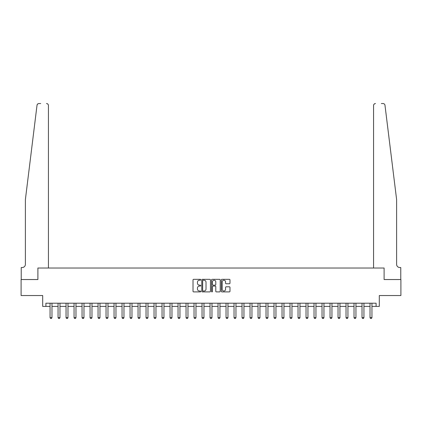 <?xml version="1.0" encoding="UTF-8"?>
<svg xmlns="http://www.w3.org/2000/svg" width="422" height="422" viewBox="0 0 422 422"><rect width="100%" height="100%" fill="white"/><g stroke="black" fill="none" stroke-linecap="round" stroke-linejoin="round"><path stroke-width="0.63" d="M200.761 279.775A0.438 0.438 0 0 0 200.323 279.332L193.645 279.332A0.628 0.628 0 0 0 193.018 279.965L193.018 291.27A0.628 0.628 0 0 0 193.645 291.897L200.323 291.897A0.438 0.438 0 0 0 200.761 291.46A0.438 0.438 0 0 0 200.323 291.016L199.458 291.016A2.01 2.01 0 0 1 197.449 289.007L197.449 288.068A2.01 2.01 0 0 1 199.458 286.058L200.323 286.058A0.438 0.438 0 0 0 200.761 285.615A0.438 0.438 0 0 0 200.323 285.177L199.458 285.177A2.01 2.01 0 0 1 197.449 283.167L197.449 282.223A2.01 2.01 0 0 1 199.458 280.213L200.323 280.213A0.438 0.438 0 0 0 200.761 279.775M229.357 283.763A0.628 0.628 0 0 0 229.985 283.136L229.985 279.965A0.628 0.628 0 0 0 229.357 279.332L221.946 279.332A0.628 0.628 0 0 0 221.318 279.965L221.318 291.27A0.628 0.628 0 0 0 221.946 291.897L229.357 291.897A0.628 0.628 0 0 0 229.985 291.27L229.985 287.44A0.628 0.628 0 0 0 229.357 286.807L226.187 286.807A0.628 0.628 0 0 0 225.559 287.44L225.559 289.339A1.683 1.683 0 0 1 223.876 291.016A1.683 1.683 0 0 1 222.199 289.339L222.199 281.896A1.683 1.683 0 0 1 223.876 280.213A1.683 1.683 0 0 1 225.559 281.896L225.559 283.136A0.628 0.628 0 0 0 226.187 283.763L229.357 283.763M37.31 104.44L37.02 105.242C38.149 103.232 38.149 103.232 37.02 105.242L25.389 199.543L25.389 264.341A3.202 3.202 0 0 1 22.187 267.537L21.227 267.537L21.227 279.538L37.896 279.538L21.1 279.538L21.1 295.537L42.696 295.537L42.696 306.414L45.898 306.414L45.898 303.212L376.102 303.212L376.102 306.414L379.304 306.414L379.304 295.537L400.9 295.537L400.9 279.538L384.104 279.538L384.104 268.017L373.575 268.017L373.575 105.474L373.575 268.017M48.424 268.017L48.424 105.474L48.424 268.017L37.896 268.017L37.896 279.538L37.896 268.017L384.104 268.017L384.104 279.538L400.773 279.538L400.773 267.537L399.813 267.537A3.202 3.202 0 0 1 396.611 264.341A3.202 3.202 0 0 0 399.813 267.537M210.451 279.965A0.628 0.628 0 0 0 209.824 279.332L202.412 279.332A0.628 0.628 0 0 0 201.785 279.965L201.785 291.27A0.628 0.628 0 0 0 202.412 291.897L209.824 291.897A0.628 0.628 0 0 0 210.451 291.27L210.451 279.965M212.176 279.332L219.588 279.332A0.628 0.628 0 0 1 220.215 279.965L220.215 291.27A0.628 0.628 0 0 1 219.588 291.897L216.417 291.897A0.628 0.628 0 0 1 215.79 291.27L215.79 286.686A0.628 0.628 0 0 0 215.162 286.058L213.057 286.058A0.628 0.628 0 0 0 212.43 286.686L212.43 291.46A0.438 0.438 0 0 1 211.992 291.897A0.438 0.438 0 0 1 211.549 291.46L211.549 279.965A0.628 0.628 0 0 1 212.176 279.332M45.898 306.414L50.054 306.414M51.975 306.414L58.057 306.414M59.977 306.414L66.054 306.414M67.974 306.414L74.056 306.414M75.976 306.414L82.053 306.414M83.973 306.414L90.055 306.414M91.975 306.414L98.052 306.414M99.972 306.414L106.049 306.414M107.969 306.414L114.051 306.414M115.971 306.414L122.048 306.414M123.968 306.414L130.05 306.414M131.97 306.414L138.047 306.414M139.967 306.414L146.049 306.414M147.969 306.414L154.046 306.414M155.966 306.414L162.043 306.414M163.963 306.414L170.045 306.414M171.965 306.414L178.042 306.414M179.962 306.414L186.044 306.414M187.964 306.414L194.041 306.414M195.961 306.414L202.043 306.414M203.963 306.414L210.04 306.414M211.96 306.414L218.037 306.414M219.957 306.414L226.039 306.414M227.959 306.414L234.036 306.414M235.956 306.414L242.038 306.414M243.958 306.414L250.035 306.414M251.955 306.414L258.037 306.414M259.957 306.414L266.034 306.414M267.954 306.414L274.031 306.414M275.951 306.414L282.033 306.414M283.953 306.414L290.03 306.414M291.95 306.414L298.032 306.414M299.952 306.414L306.029 306.414M307.949 306.414L314.031 306.414M315.951 306.414L322.028 306.414M323.948 306.414L330.025 306.414M331.945 306.414L338.027 306.414M339.947 306.414L346.024 306.414M347.944 306.414L354.026 306.414M355.946 306.414L362.023 306.414M363.943 306.414L370.025 306.414M371.946 306.414L376.102 306.414M203.103 280.213A0.438 0.438 0 0 0 202.66 280.656L202.66 290.579A0.438 0.438 0 0 0 203.103 291.016L204.011 291.016A2.01 2.01 0 0 0 206.02 289.007L206.02 282.223A2.01 2.01 0 0 0 204.011 280.213L203.103 280.213M215.79 281.928A1.683 1.683 0 0 0 214.107 280.245A1.683 1.683 0 0 0 212.43 281.928L212.43 284.549A0.628 0.628 0 0 0 213.057 285.177L215.162 285.177A0.628 0.628 0 0 0 215.79 284.549L215.79 281.928M52.048 303.212L52.006 303.339A0.638 0.638 90 0 0 51.975 303.534L51.975 317.613L51.495 318.446L50.534 318.446L50.054 317.613L50.054 303.534A0.638 0.638 90 0 0 50.028 303.339L49.986 303.212M50.054 317.613L51.975 317.613M37.843 103.891L37.315 104.424M40.681 103.554L38.924 103.554A1.92 1.92 0 0 0 37.02 105.242M48.424 105.474A1.92 1.92 0 0 0 46.504 103.554C47.665 103.675 48.303 104.318 48.424 105.474M25.389 264.341A3.202 3.202 0 0 1 22.187 267.537M392.423 165.561L384.98 105.242C383.851 103.232 383.851 103.232 384.98 105.242L396.611 199.543L396.611 264.341M381.319 103.554L383.076 103.554A1.92 1.92 0 0 1 384.98 105.242M375.496 103.554A1.92 1.92 0 0 0 373.575 105.474C373.697 104.318 374.335 103.675 375.496 103.554M60.045 303.212L60.008 303.339A0.638 0.638 90 0 0 59.977 303.534L59.977 317.613L59.497 318.446L58.537 318.446L58.057 317.613L58.057 303.534A0.638 0.638 90 0 0 58.025 303.339L57.988 303.212M58.057 317.613L59.977 317.613M68.047 303.212L68.005 303.339A0.638 0.638 90 0 0 67.974 303.534L67.974 317.613L67.494 318.446L66.534 318.446L66.054 317.613L66.054 303.534A0.638 0.638 90 0 0 66.027 303.339L65.985 303.212M66.054 317.613L67.974 317.613M76.044 303.212L76.002 303.339A0.638 0.638 90 0 0 75.976 303.534L75.976 317.613L75.496 318.446L74.536 318.446L74.056 317.613L74.056 303.534A0.638 0.638 90 0 0 74.024 303.339L73.982 303.212M74.056 317.613L75.976 317.613M84.041 303.212L84.004 303.339A0.638 0.638 90 0 0 83.973 303.534L83.973 317.613L83.493 318.446L82.533 318.446L82.053 317.613L82.053 303.534A0.638 0.638 90 0 0 82.021 303.339L81.984 303.212M82.053 317.613L83.973 317.613M92.043 303.212L92.001 303.339A0.638 0.638 90 0 0 91.975 303.534L91.975 317.613L91.495 318.446L90.535 318.446L90.055 317.613L90.055 303.534A0.638 0.638 90 0 0 90.023 303.339L89.981 303.212M90.055 317.613L91.975 317.613M100.04 303.212L100.003 303.339A0.638 0.638 90 0 0 99.972 303.534L99.972 317.613L99.492 318.446L98.532 318.446L98.052 317.613L98.052 303.534A0.638 0.638 90 0 0 98.02 303.339L97.983 303.212M98.052 317.613L99.972 317.613M108.043 303.212L108 303.339A0.638 0.638 90 0 0 107.969 303.534L107.969 317.613L107.489 318.446L106.529 318.446L106.049 317.613L106.049 303.534A0.638 0.638 90 0 0 106.022 303.339L105.98 303.212M106.049 317.613L107.969 317.613M116.039 303.212L116.003 303.339A0.638 0.638 90 0 0 115.971 303.534L115.971 317.613L115.491 318.446L114.531 318.446L114.051 317.613L114.051 303.534A0.638 0.638 90 0 0 114.019 303.339L113.982 303.212M114.051 317.613L115.971 317.613M124.042 303.212L123.999 303.339A0.638 0.638 90 0 0 123.968 303.534L123.968 317.613L123.488 318.446L122.528 318.446L122.048 317.613L122.048 303.534A0.638 0.638 90 0 0 122.021 303.339L121.979 303.212M122.048 317.613L123.968 317.613M132.039 303.212L131.996 303.339A0.638 0.638 90 0 0 131.97 303.534L131.97 317.613L131.49 318.446L130.53 318.446L130.05 317.613L130.05 303.534A0.638 0.638 90 0 0 130.018 303.339L129.976 303.212M130.05 317.613L131.97 317.613M140.035 303.212L139.998 303.339A0.638 0.638 90 0 0 139.967 303.534L139.967 317.613L139.487 318.446L138.527 318.446L138.047 317.613L138.047 303.534A0.638 0.638 90 0 0 138.015 303.339L137.978 303.212M138.047 317.613L139.967 317.613M148.038 303.212L147.995 303.339A0.638 0.638 90 0 0 147.969 303.534L147.969 317.613L147.489 318.446L146.529 318.446L146.049 317.613L146.049 303.534A0.638 0.638 90 0 0 146.017 303.339L145.975 303.212M146.049 317.613L147.969 317.613M156.035 303.212L155.998 303.339A0.638 0.638 90 0 0 155.966 303.534L155.966 317.613L155.486 318.446L154.526 318.446L154.046 317.613L154.046 303.534A0.638 0.638 90 0 0 154.014 303.339L153.977 303.212M154.046 317.613L155.966 317.613M164.037 303.212L163.994 303.339A0.638 0.638 90 0 0 163.963 303.534L163.963 317.613L163.483 318.446L162.523 318.446L162.043 317.613L162.043 303.534A0.638 0.638 90 0 0 162.016 303.339L161.974 303.212M162.043 317.613L163.963 317.613M172.034 303.212L171.997 303.339A0.638 0.638 90 0 0 171.965 303.534L171.965 317.613L171.485 318.446L170.525 318.446L170.045 317.613L170.045 303.534A0.638 0.638 90 0 0 170.013 303.339L169.976 303.212M170.045 317.613L171.965 317.613M180.036 303.212L179.994 303.339A0.638 0.638 90 0 0 179.962 303.534L179.962 317.613L179.482 318.446L178.522 318.446L178.042 317.613L178.042 303.534A0.638 0.638 90 0 0 178.015 303.339L177.973 303.212M178.042 317.613L179.962 317.613M188.033 303.212L187.99 303.339A0.638 0.638 90 0 0 187.964 303.534L187.964 317.613L187.484 318.446L186.524 318.446L186.044 317.613L186.044 303.534A0.638 0.638 90 0 0 186.012 303.339L185.97 303.212M186.044 317.613L187.964 317.613M196.03 303.212L195.993 303.339A0.638 0.638 90 0 0 195.961 303.534L195.961 317.613L195.481 318.446L194.521 318.446L194.041 317.613L194.041 303.534A0.638 0.638 90 0 0 194.009 303.339L193.972 303.212M194.041 317.613L195.961 317.613M204.032 303.212L203.99 303.339A0.638 0.638 90 0 0 203.963 303.534L203.963 317.613L203.483 318.446L202.523 318.446L202.043 317.613L202.043 303.534A0.638 0.638 90 0 0 202.011 303.339L201.969 303.212M202.043 317.613L203.963 317.613M212.029 303.212L211.992 303.339A0.638 0.638 90 0 0 211.96 303.534L211.96 317.613L211.48 318.446L210.52 318.446L210.04 317.613L210.04 303.534A0.638 0.638 90 0 0 210.008 303.339L209.971 303.212M210.04 317.613L211.96 317.613M220.031 303.212L219.989 303.339A0.638 0.638 90 0 0 219.957 303.534L219.957 317.613L219.477 318.446L218.517 318.446L218.037 317.613L218.037 303.534A0.638 0.638 90 0 0 218.01 303.339L217.968 303.212M218.037 317.613L219.957 317.613M228.028 303.212L227.991 303.339A0.638 0.638 90 0 0 227.959 303.534L227.959 317.613L227.479 318.446L226.519 318.446L226.039 317.613L226.039 303.534A0.638 0.638 90 0 0 226.007 303.339L225.97 303.212M226.039 317.613L227.959 317.613M236.03 303.212L235.988 303.339A0.638 0.638 90 0 0 235.956 303.534L235.956 317.613L235.476 318.446L234.516 318.446L234.036 317.613L234.036 303.534A0.638 0.638 90 0 0 234.01 303.339L233.967 303.212M234.036 317.613L235.956 317.613M244.027 303.212L243.985 303.339A0.638 0.638 90 0 0 243.958 303.534L243.958 317.613L243.478 318.446L242.518 318.446L242.038 317.613L242.038 303.534A0.638 0.638 90 0 0 242.006 303.339L241.964 303.212M242.038 317.613L243.958 317.613M252.024 303.212L251.987 303.339A0.638 0.638 90 0 0 251.955 303.534L251.955 317.613L251.475 318.446L250.515 318.446L250.035 317.613L250.035 303.534A0.638 0.638 90 0 0 250.003 303.339L249.966 303.212M250.035 317.613L251.955 317.613M260.026 303.212L259.984 303.339A0.638 0.638 90 0 0 259.957 303.534L259.957 317.613L259.477 318.446L258.517 318.446L258.037 317.613L258.037 303.534A0.638 0.638 90 0 0 258.006 303.339L257.963 303.212M258.037 317.613L259.957 317.613M268.023 303.212L267.986 303.339A0.638 0.638 90 0 0 267.954 303.534L267.954 317.613L267.474 318.446L266.514 318.446L266.034 317.613L266.034 303.534A0.638 0.638 90 0 0 266.002 303.339L265.965 303.212M266.034 317.613L267.954 317.613M276.025 303.212L275.983 303.339A0.638 0.638 90 0 0 275.951 303.534L275.951 317.613L275.471 318.446L274.511 318.446L274.031 317.613L274.031 303.534A0.638 0.638 90 0 0 274.005 303.339L273.962 303.212M274.031 317.613L275.951 317.613M284.022 303.212L283.985 303.339A0.638 0.638 90 0 0 283.953 303.534L283.953 317.613L283.473 318.446L282.513 318.446L282.033 317.613L282.033 303.534A0.638 0.638 90 0 0 282.002 303.339L281.965 303.212M282.033 317.613L283.953 317.613M292.024 303.212L291.982 303.339A0.638 0.638 90 0 0 291.95 303.534L291.95 317.613L291.47 318.446L290.51 318.446L290.03 317.613L290.03 303.534A0.638 0.638 90 0 0 290.004 303.339L289.961 303.212M290.03 317.613L291.95 317.613M300.021 303.212L299.979 303.339A0.638 0.638 90 0 0 299.952 303.534L299.952 317.613L299.472 318.446L298.512 318.446L298.032 317.613L298.032 303.534A0.638 0.638 90 0 0 298.001 303.339L297.958 303.212M298.032 317.613L299.952 317.613M308.018 303.212L307.981 303.339A0.638 0.638 90 0 0 307.949 303.534L307.949 317.613L307.469 318.446L306.509 318.446L306.029 317.613L306.029 303.534A0.638 0.638 90 0 0 305.997 303.339L305.961 303.212M306.029 317.613L307.949 317.613M316.02 303.212L315.978 303.339A0.638 0.638 90 0 0 315.951 303.534L315.951 317.613L315.471 318.446L314.511 318.446L314.031 317.613L314.031 303.534A0.638 0.638 90 0 0 314 303.339L313.957 303.212M314.031 317.613L315.951 317.613M324.017 303.212L323.98 303.339A0.638 0.638 90 0 0 323.948 303.534L323.948 317.613L323.468 318.446L322.508 318.446L322.028 317.613L322.028 303.534A0.638 0.638 90 0 0 321.997 303.339L321.96 303.212M322.028 317.613L323.948 317.613M332.019 303.212L331.977 303.339A0.638 0.638 90 0 0 331.945 303.534L331.945 317.613L331.465 318.446L330.505 318.446L330.025 317.613L330.025 303.534A0.638 0.638 90 0 0 329.999 303.339L329.957 303.212M330.025 317.613L331.945 317.613M340.016 303.212L339.979 303.339A0.638 0.638 90 0 0 339.947 303.534L339.947 317.613L339.467 318.446L338.507 318.446L338.027 317.613L338.027 303.534A0.638 0.638 90 0 0 337.996 303.339L337.959 303.212M338.027 317.613L339.947 317.613M348.018 303.212L347.976 303.339A0.638 0.638 90 0 0 347.944 303.534L347.944 317.613L347.464 318.446L346.504 318.446L346.024 317.613L346.024 303.534A0.638 0.638 90 0 0 345.998 303.339L345.956 303.212M346.024 317.613L347.944 317.613M356.015 303.212L355.973 303.339A0.638 0.638 90 0 0 355.946 303.534L355.946 317.613L355.466 318.446L354.506 318.446L354.026 317.613L354.026 303.534A0.638 0.638 90 0 0 353.995 303.339L353.952 303.212M354.026 317.613L355.946 317.613M364.012 303.212L363.975 303.339A0.638 0.638 90 0 0 363.943 303.534L363.943 317.613L363.463 318.446L362.503 318.446L362.023 317.613L362.023 303.534A0.638 0.638 90 0 0 361.992 303.339L361.955 303.212M362.023 317.613L363.943 317.613M372.014 303.212L371.972 303.339A0.638 0.638 90 0 0 371.946 303.534L371.946 317.613L371.466 318.446L370.505 318.446L370.025 317.613L370.025 303.534A0.638 0.638 90 0 0 369.994 303.339L369.952 303.212M370.025 317.613L371.946 317.613"/></g></svg>
